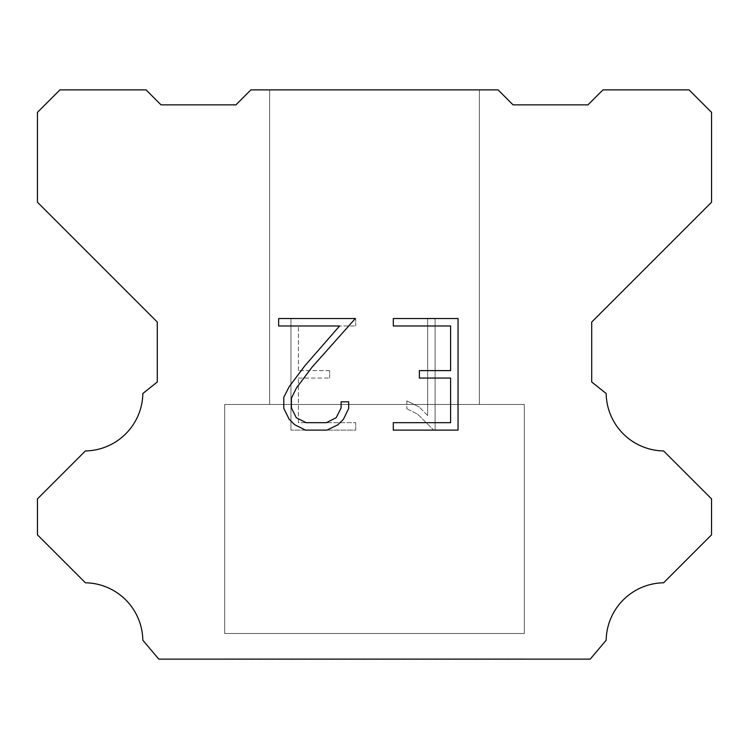 <?xml version="1.0" encoding="UTF-8"?>
<svg xmlns="http://www.w3.org/2000/svg" width="749" height="749" viewBox="0 0 749 749"><rect width="100%" height="100%" fill="white"/><g stroke="black" fill="none" stroke-linecap="round" stroke-linejoin="round"><path stroke-width="0.56" stroke-dasharray="3.75 2.81" d="M479.36 404.46L479.36 89.88L269.64 89.88L269.64 404.46L479.36 404.46L269.64 404.46L479.36 404.46L479.36 89.88L269.64 89.88L269.64 404.46L479.36 404.46L269.64 404.46L479.36 404.46L479.36 89.88L269.64 89.88L269.64 404.46L479.36 404.46L269.64 404.46L479.36 404.46L479.36 89.88L269.64 89.88L269.64 404.46L479.36 404.46L269.64 404.46L479.36 404.46L479.36 89.88L269.64 89.88L269.64 404.46L479.36 404.46L269.64 404.46L479.36 404.46L479.36 89.88L269.64 89.88L269.64 404.46L479.36 404.46L269.64 404.46L479.36 404.46L479.36 89.88L269.64 89.88L269.64 404.46L479.36 404.46L269.64 404.46L479.36 404.46L479.36 89.88L269.64 89.88L269.64 404.46L479.36 404.46L269.64 404.46L479.36 404.46L479.36 89.88L269.64 89.88L269.64 404.46L479.36 404.46L269.64 404.46L479.36 404.46L479.36 89.88L269.64 89.88L269.64 404.46L479.36 404.46L269.64 404.46L479.36 404.46L479.36 89.88L269.64 89.88L269.64 404.46L479.36 404.46L269.64 404.46L479.36 404.46L479.36 89.88L269.64 89.88L269.64 404.46L479.36 404.46L269.64 404.46L479.36 404.46L479.36 89.88L269.64 89.88L269.64 404.46L479.36 404.46L269.64 404.46L479.36 404.46L479.36 89.88L269.64 89.88L269.64 404.46L479.36 404.46L269.64 404.46L479.36 404.46L479.36 89.88L269.64 89.88L269.64 404.46L479.36 404.46L269.64 404.46L479.36 404.46L479.36 89.88L269.64 89.88L269.64 404.46L479.36 404.46L269.64 404.46L479.36 404.46L479.36 89.88L269.64 89.88L269.64 404.46L479.36 404.46L269.64 404.46L269.64 89.88L269.64 404.46L479.36 404.46L479.36 89.88L269.64 89.88L269.64 404.46L479.36 404.46L479.36 89.88L269.64 89.88L269.64 404.46L479.36 404.46L479.36 89.88L269.64 89.88L269.64 404.46L479.36 404.46L479.36 89.88L269.64 89.88L269.64 404.46L479.36 404.46L479.36 89.88L269.64 89.88L269.64 404.46L479.36 404.46L479.36 89.88L269.64 89.88L269.64 404.46L479.36 404.46L479.36 89.88L269.64 89.88L269.64 404.46L479.36 404.46L479.36 89.88L269.64 89.88L269.64 404.46L479.36 404.46L479.36 89.88L269.64 89.88L269.64 404.46L479.36 404.46L479.36 89.88L269.64 89.88L269.64 404.46L479.36 404.46L479.36 89.88L269.64 89.88L269.64 404.46L479.36 404.46L479.36 89.88L269.64 89.88L269.64 404.46L479.36 404.46L479.36 89.88L269.64 89.88L269.64 404.46L479.36 404.46L479.36 89.88L269.64 89.88L269.64 404.46L479.36 404.46L479.36 89.88L269.64 89.88L479.36 89.88L269.64 89.88L479.36 89.88L479.36 404.46L269.64 404.46M224.7 658.97L524.3 658.97M524.3 633.504L524.3 404.46L224.7 404.46L224.7 633.504L524.3 633.504L224.7 633.504L524.3 633.504L524.3 404.46L224.7 404.46L224.7 633.504L524.3 633.504L224.7 633.504L524.3 633.504L524.3 404.46L224.7 404.46L224.7 633.504L524.3 633.504L224.7 633.504L524.3 633.504L524.3 404.46L224.7 404.46L224.7 633.504L524.3 633.504L224.7 633.504L524.3 633.504L524.3 404.46L224.7 404.46L224.7 633.504L524.3 633.504L224.7 633.504L524.3 633.504L524.3 404.46L224.7 404.46L224.7 633.504L524.3 633.504L224.7 633.504L524.3 633.504L524.3 404.46L224.7 404.46L224.7 633.504L524.3 633.504L224.7 633.504L524.3 633.504L524.3 404.46L224.7 404.46L224.7 633.504L524.3 633.504L224.7 633.504L524.3 633.504L524.3 404.46L224.7 404.46L224.7 633.504L524.3 633.504L224.7 633.504L524.3 633.504L524.3 404.46L224.7 404.46L224.7 633.504L524.3 633.504L224.7 633.504L524.3 633.504L524.3 404.46L224.7 404.46L224.7 633.504L524.3 633.504L224.7 633.504L524.3 633.504L524.3 404.46L224.7 404.46L224.7 633.504L524.3 633.504L224.7 633.504L524.3 633.504L524.3 404.46L224.7 404.46L224.7 633.504L524.3 633.504L224.7 633.504L524.3 633.504L524.3 404.46L224.7 404.46L224.7 633.504L524.3 633.504L224.7 633.504L524.3 633.504L524.3 404.46L224.7 404.46L224.7 633.504L524.3 633.504L224.7 633.504L524.3 633.504L524.3 404.46L224.7 404.46L224.7 633.504L524.3 633.504L224.7 633.504L524.3 633.504L524.3 404.46L224.7 404.46L224.7 633.504L524.3 633.504L224.7 633.504L224.7 404.46L224.7 633.504L524.3 633.504L524.3 404.46L224.7 404.46L224.7 633.504L524.3 633.504L524.3 404.46L224.7 404.46L224.7 633.504L524.3 633.504L524.3 404.46L224.7 404.46L224.7 633.504L524.3 633.504L524.3 404.46L224.7 404.46L224.7 633.504L524.3 633.504L524.3 404.46L224.7 404.46L224.7 633.504L524.3 633.504L524.3 404.46L224.7 404.46L224.7 633.504L524.3 633.504L524.3 404.46L224.7 404.46L224.7 633.504L524.3 633.504L524.3 404.46L224.7 404.46L224.7 633.504L524.3 633.504L524.3 404.46L224.7 404.46L224.7 633.504L524.3 633.504L524.3 404.46L224.7 404.46L224.7 633.504L524.3 633.504L524.3 404.46L224.7 404.46L224.7 633.504L524.3 633.504L524.3 404.46L224.7 404.46L224.7 633.504L524.3 633.504L524.3 404.46L224.7 404.46L224.7 633.504L524.3 633.504L524.3 404.46L224.7 404.46L224.7 633.504L524.3 633.504L524.3 404.46L224.7 404.46L524.3 404.46L224.7 404.46L524.3 404.46L524.3 633.504L224.7 633.504M224.7 404.46L524.3 404.46M450.608 378.048L450.608 422.679L393.3 422.679L393.3 430.113L458.042 430.113L458.042 318.54L393.3 318.54L393.3 325.984L450.608 325.984L450.608 370.615L419.374 370.615L419.374 378.048L450.608 378.048M348.669 408.514L348.669 401.82L341.113 401.82L341.113 407.933L336.17 417.727L326.367 422.679L306.172 422.679L296.295 417.745L291.427 407.933L291.427 398.14L296.435 387.963L311.912 367.338L355.344 318.54L278.637 318.54L278.637 325.984L339.587 325.984L304.937 365.699L289.17 386.681L283.796 397.354L283.796 408.402L289.17 419.29L294.694 424.739L305.517 430.113L326.948 430.113L337.846 424.814L343.36 419.403L348.669 408.514M298.392 422.679L298.392 378.048L298.392 422.679L355.7 422.679L298.392 422.679M298.392 378.048L329.626 378.048L298.392 378.048M329.626 378.048L329.626 370.615L329.626 378.048M329.626 370.615L298.392 370.615L329.626 370.615M298.392 370.615L298.392 325.984L298.392 370.615M298.392 325.984L355.7 325.984L298.392 325.984M355.7 325.984L355.7 318.54L355.7 325.984M355.7 430.113L355.7 422.679L355.7 430.113L290.958 430.113L355.7 430.113M290.958 318.54L290.958 430.113L290.958 318.54L355.7 318.54L290.958 318.54M406.819 400.884L406.819 408.72L406.819 400.884L419.168 406.979L406.819 400.884M406.819 408.72L417.717 414.234L406.819 408.72M417.717 414.234L433.54 429.973L417.717 414.234M433.54 429.973L435.103 429.973L433.54 429.973M435.103 429.973L435.103 318.4L435.103 429.973M427.67 415.545L419.168 406.979L427.67 415.545L427.67 318.4L427.67 415.545M435.103 318.4L427.67 318.4L435.103 318.4M498.085 89.88L250.915 89.88L235.935 104.86L161.035 104.86L146.055 89.88L59.92 89.88L37.45 112.35L37.45 202.23L157.29 322.07L157.29 381.99L142.844 393.497A58.45 58.45 0 0 1 85.395 450.945L37.459 498.881L37.459 534.833L85.395 582.788A58.394 58.394 0 0 1 142.825 640.226L158.788 659.12L590.212 659.12L606.175 640.226A58.422 58.422 0 0 1 663.605 582.788L711.541 534.833L711.541 498.881L663.605 450.945A58.422 58.422 0 0 1 606.156 393.497L591.71 381.99L591.71 322.07L711.55 202.23L711.55 112.35L689.08 89.88L602.945 89.88L587.965 104.86L513.065 104.86L498.085 89.88M524.3 659.12L224.7 659.12M269.64 89.88L479.36 89.88"/><path stroke-width="1.12" d="M450.608 422.679L450.608 378.048L419.374 378.048L419.374 370.615L450.608 370.615L450.608 325.984L393.3 325.984L393.3 318.54L458.042 318.54L458.042 430.113L393.3 430.113L393.3 422.679L450.608 422.679M348.669 401.82L348.669 408.514L343.36 419.403L337.846 424.814L326.948 430.113L305.517 430.113L294.694 424.739L289.17 419.29L283.796 408.402L283.796 397.354L289.17 386.681L304.937 365.699L339.587 325.984L278.637 325.984L278.637 318.54L355.344 318.54L311.912 367.338L296.435 387.963L291.427 398.14L291.427 407.933L296.295 417.745L306.172 422.679L326.367 422.679L336.17 417.727L341.113 407.933L341.113 401.82L348.669 401.82M250.915 89.88L498.085 89.88L513.065 104.86L587.965 104.86L602.945 89.88L689.08 89.88L711.55 112.35L711.55 202.23L591.71 322.07L591.71 381.99L606.156 393.497A58.422 58.422 0 0 0 663.605 450.945L711.541 498.881L711.541 534.833L663.605 582.788A58.422 58.422 0 0 0 606.175 640.226L590.212 659.12L158.788 659.12L142.825 640.226A58.394 58.394 0 0 0 85.395 582.788L37.459 534.833L37.459 498.881L85.395 450.945A58.45 58.45 0 0 0 142.844 393.497L157.29 381.99L157.29 322.07L37.45 202.23L37.45 112.35L59.92 89.88L146.055 89.88L161.035 104.86L235.935 104.86L250.915 89.88"/></g></svg>
